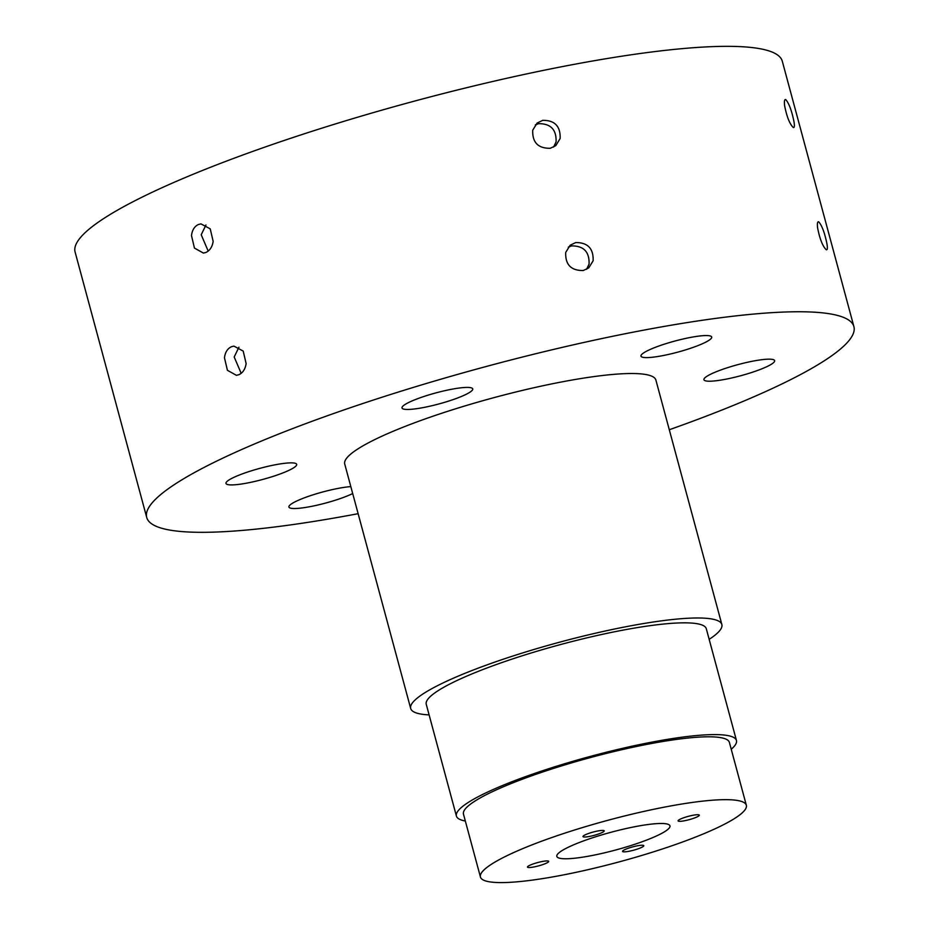 <?xml version="1.0" encoding="UTF-8"?>
<svg xmlns="http://www.w3.org/2000/svg" width="929" height="929" viewBox="0 0 929 929"><rect width="100%" height="100%" fill="white"/><g stroke="black" fill="none" stroke-linecap="round" stroke-linejoin="round"><path stroke-width="1.39" d="M669.298 429.732A366.235 57.296 164.9 0 0 743.316 401.293A366.235 57.296 164.9 0 0 853.902 326.636A366.235 57.296 164.9 0 0 633.508 332.106A366.235 57.296 164.9 0 0 257.298 442.785A366.235 57.296 164.9 0 0 146.712 517.441A366.235 57.296 164.9 0 0 358.129 513.691M709.152 639.338A161.147 25.211 164.9 0 0 721.856 624.532L655.886 380.054A161.147 25.211 164.9 0 0 558.921 382.469A161.147 25.211 164.9 0 0 393.385 431.172A161.147 25.211 164.9 0 0 344.729 464.012L410.688 708.49A161.147 25.211 164.9 0 0 429.105 714.9M729.95 378.358A36.626 5.725 164.9 0 0 774.647 360.649A36.626 5.725 164.9 0 0 748.611 362.02A36.626 5.725 164.9 0 0 703.927 379.729A36.626 5.725 164.9 0 0 729.95 378.358M701.244 344.253A36.626 5.725 164.9 0 0 711.707 337.041A36.626 5.725 164.9 0 0 689.283 337.668A36.626 5.725 164.9 0 0 651.45 348.909A36.626 5.725 164.9 0 0 640.987 356.121A36.626 5.725 164.9 0 0 663.411 355.505A36.626 5.725 164.9 0 0 701.244 344.253M471.607 387.939A36.626 5.725 164.9 0 0 432.101 393.954A36.626 5.725 164.9 0 0 402.013 407.97A36.626 5.725 164.9 0 0 403.14 408.934A36.626 5.725 164.9 0 0 442.645 402.907A36.626 5.725 164.9 0 0 472.733 388.891A36.626 5.725 164.9 0 0 471.607 387.939M270.664 465.719A36.626 5.725 164.9 0 0 225.979 483.428A36.626 5.725 164.9 0 0 252.003 482.058A36.626 5.725 164.9 0 0 296.688 464.349A36.626 5.725 164.9 0 0 270.664 465.719M350.814 486.599A36.626 5.725 164.9 0 0 299.37 499.825A36.626 5.725 164.9 0 0 288.907 507.037A36.626 5.725 164.9 0 0 311.331 506.41A36.626 5.725 164.9 0 0 349.165 495.169A36.626 5.725 164.9 0 0 352.695 493.554M853.902 326.636L782.288 61.209A366.235 57.296 164.9 0 0 561.894 66.691A366.235 57.296 164.9 0 0 185.684 177.369A366.235 57.296 164.9 0 0 75.098 252.026L146.712 517.441M224.47 357.804L227.431 370.323L236.407 375.316L238.927 374.689C242.875 372.819 245.279 369.115 246.139 363.599L243.201 351.081L233.922 346.111L231.391 346.749C227.466 348.607 225.166 352.3 224.47 357.804M191.49 235.571L194.451 248.089L203.428 253.083L205.948 252.456C209.896 250.575 212.3 246.882 213.159 241.366L210.221 228.848L200.943 223.877L198.4 224.516C194.486 226.374 192.175 230.067 191.49 235.571M817.601 227.884C819.784 239.008 822.676 246.301 826.253 249.762C827.449 250.145 827.681 248.159 826.949 243.828C824.662 232.738 821.921 225.399 818.716 221.822C817.474 221.462 817.102 223.483 817.601 227.884M565.703 252.421C565.238 264.672 571.091 270.699 583.249 270.513L588.777 267.866L593.132 260.759C593.561 248.531 587.755 242.469 575.713 242.574L570.151 245.244L565.703 252.421M784.61 105.651C786.805 116.775 789.696 124.068 793.273 127.528C794.469 127.9 794.701 125.926 793.97 121.594C791.682 110.505 788.93 103.165 785.737 99.589C784.494 99.229 784.122 101.249 784.61 105.651M532.723 130.188C532.259 142.439 538.1 148.466 550.27 148.28L555.797 145.632L560.141 138.526C560.582 126.298 554.776 120.236 542.733 120.34L537.171 123.011L532.723 130.188M241.18 373.33L234.189 356.98L238.939 347.214M208.189 251.097L201.21 234.747L205.959 224.981M586.571 269.317L589.067 264.091C589.509 251.875 583.702 245.813 571.66 245.906L568.293 247.126M553.591 147.084L556.088 141.858C556.529 129.642 550.723 123.58 538.681 123.673L535.313 124.892M622.86 850.825A10.985 1.719 -15.1 0 1 634.228 846.493A10.985 1.719 -15.1 0 1 643.774 845.68A10.985 1.719 -15.1 0 1 643.472 846.261A10.985 1.719 -15.1 0 1 632.103 850.592A10.985 1.719 -15.1 0 1 622.558 851.405A10.985 1.719 -15.1 0 1 622.86 850.825M652.274 837.807A58.597 9.162 164.9 0 0 669.96 825.858A58.597 9.162 164.9 0 0 634.704 826.74A58.597 9.162 164.9 0 0 574.505 844.449A58.597 9.162 164.9 0 0 556.808 856.387A58.597 9.162 164.9 0 0 592.075 855.516A58.597 9.162 164.9 0 0 652.274 837.807M691.246 815.627A10.985 1.719 -15.1 0 1 699.305 815.163A10.985 1.719 -15.1 0 1 686.136 820.423A10.985 1.719 -15.1 0 1 678.089 820.888A10.985 1.719 -15.1 0 1 691.246 815.627M583.307 835.984A10.985 1.719 -15.1 0 1 594.676 831.664A10.985 1.719 -15.1 0 1 604.21 830.851A10.985 1.719 -15.1 0 1 603.908 831.432A10.985 1.719 -15.1 0 1 592.539 835.763A10.985 1.719 -15.1 0 1 582.994 836.576A10.985 1.719 -15.1 0 1 583.307 835.984M535.522 866.629A10.985 1.719 -15.1 0 1 527.475 867.094A10.985 1.719 -15.1 0 1 540.643 861.833A10.985 1.719 -15.1 0 1 548.691 861.369A10.985 1.719 -15.1 0 1 535.522 866.629M522.017 848.932A137.701 21.541 164.9 0 0 480.432 876.999A137.701 21.541 164.9 0 0 563.299 874.944A137.701 21.541 164.9 0 0 704.763 833.325A137.701 21.541 164.9 0 0 746.335 805.257A137.701 21.541 164.9 0 0 663.469 807.313A137.701 21.541 164.9 0 0 522.017 848.932M746.335 805.257L729.381 742.387A137.701 21.541 164.9 0 0 646.514 744.454A137.701 21.541 164.9 0 0 505.051 786.062A137.701 21.541 164.9 0 0 463.478 814.141L480.432 876.999M731.228 749.262A145.029 22.691 164.9 0 0 736.453 740.483A145.029 22.691 164.9 0 0 649.174 742.654A145.029 22.691 164.9 0 0 500.197 786.48A145.029 22.691 164.9 0 0 456.406 816.045A145.029 22.691 164.9 0 0 465.324 821.015M721.856 624.532A161.147 25.211 164.9 0 0 624.88 626.936A161.147 25.211 164.9 0 0 459.344 675.638A161.147 25.211 164.9 0 0 410.688 708.49M736.453 740.483L706.295 628.724A145.029 22.691 164.9 0 0 619.016 630.896A145.029 22.691 164.9 0 0 470.039 674.721A145.029 22.691 164.9 0 0 426.248 704.287L456.406 816.045"/></g></svg>
